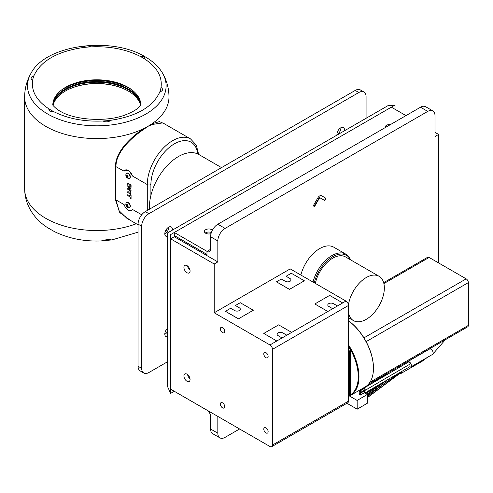 <?xml version="1.0" encoding="UTF-8"?>
<svg xmlns="http://www.w3.org/2000/svg" width="493" height="493" viewBox="0 0 493 493"><rect width="100%" height="100%" fill="white"/><g stroke="black" fill="none" stroke-linecap="round" stroke-linejoin="round"><path stroke-width="0.74" d="M319.704 195.881A3.58 2.071 120 0 0 317.911 197.773L313.764 204.959A1.023 0.592 120 0 0 313.764 206.142L314.016 206.29A1.023 0.592 120 0 0 315.039 205.698L319.193 198.513A1.023 0.592 -60 0 1 319.704 197.97A1.023 0.592 -60 0 1 320.216 197.921L324.363 200.318A1.023 0.592 120 0 0 325.386 199.727L325.645 199.283A1.023 0.592 120 0 0 325.645 198.1L321.491 195.709A3.58 2.071 120 0 0 319.704 195.881M313.714 206.111A1.023 0.592 120 0 0 314.682 205.489L318.829 198.303A1.023 0.592 -60 0 1 319.341 197.767A1.023 0.592 -60 0 1 319.852 197.711L320.216 197.921M399.416 373.602A3.069 1.762 -120.3 0 0 400.698 373.632A3.069 1.762 -120.3 0 0 401.32 372.227A3.069 1.762 -120.3 0 0 401.277 371.716M397.925 368.203A3.069 1.762 -120.3 0 0 397.605 368.32A3.069 1.762 -120.3 0 0 397.333 368.548M409.43 366.94A3.069 1.762 -120.3 0 0 410.755 366.989A3.069 1.762 -120.3 0 0 411.378 365.59A3.069 1.762 -120.3 0 0 410.028 362.503A3.069 1.762 -120.3 0 0 407.662 361.683A3.069 1.762 -120.3 0 0 407.045 362.866M348.483 312.679A25.593 14.778 120 0 0 353.45 320.604A25.593 14.778 120 0 0 366.244 319.335A25.593 14.778 120 0 0 382.962 296.786A25.593 14.778 120 0 0 379.043 276.277A25.593 14.778 120 0 0 366.244 277.541A25.593 14.778 120 0 0 348.446 304.951M379.043 276.277L345.525 256.927A25.593 14.778 120 0 0 332.732 258.196A25.593 14.778 120 0 0 315.329 283.395M400.945 371.907L400.606 372.233M400.39 372.529L400.106 373.022M363.68 388.25L408.555 361.979A1.282 0.733 59.7 0 1 409.541 362.324A1.282 0.733 59.7 0 1 410.108 363.606A1.282 0.733 59.7 0 1 409.849 364.191L364.968 390.462A1.282 0.733 -120.3 0 0 365.227 389.877A1.282 0.733 -120.3 0 0 364.666 388.595A1.282 0.733 -120.3 0 0 363.68 388.25A1.282 0.733 -120.3 0 0 363.421 388.835A1.282 0.733 -120.3 0 0 363.427 388.989M364.204 390.314A1.282 0.733 -120.3 0 0 364.968 390.462M409.227 364.555A1.282 0.733 59.7 0 1 410.121 366.108A1.282 0.733 59.7 0 1 409.862 366.687L364.986 392.958A1.282 0.733 -120.3 0 0 365.245 392.379A1.282 0.733 -120.3 0 0 364.678 391.091A1.282 0.733 -120.3 0 0 363.692 390.752A1.282 0.733 -120.3 0 0 363.433 391.331A1.282 0.733 -120.3 0 0 363.446 391.491M364.222 392.816A1.282 0.733 -120.3 0 0 364.986 392.958M359.594 391.239L363.939 388.694A0.77 0.438 59.7 0 1 364.53 388.897A0.77 0.438 59.7 0 1 364.869 389.667A0.77 0.438 59.7 0 1 364.709 390.018L360.371 392.564A0.77 0.438 -120.3 0 0 360.525 392.212A0.77 0.438 -120.3 0 0 360.186 391.442A0.77 0.438 -120.3 0 0 359.594 391.239A0.77 0.438 -120.3 0 0 359.44 391.584A0.77 0.438 -120.3 0 0 359.779 392.354A0.77 0.438 -120.3 0 0 360.371 392.564M359.607 393.734L363.951 391.189A0.77 0.438 59.7 0 1 364.543 391.399A0.77 0.438 59.7 0 1 364.882 392.169A0.77 0.438 59.7 0 1 364.728 392.52L360.383 395.059A0.77 0.438 -120.3 0 0 360.537 394.708A0.77 0.438 -120.3 0 0 360.198 393.938A0.77 0.438 -120.3 0 0 359.607 393.734A0.77 0.438 -120.3 0 0 359.452 394.086A0.77 0.438 -120.3 0 0 359.791 394.856A0.77 0.438 -120.3 0 0 360.383 395.059M427.585 257.303L383.653 282.668L427.585 257.303A3.069 1.775 60 0 1 429.12 257.457L466.181 278.853A3.069 1.775 60 0 1 467.715 280.474A3.069 1.775 60 0 1 468.35 282.612L468.35 325.411A3.069 1.775 60 0 1 467.715 326.816L368.628 384.022L467.715 326.816A3.069 1.775 60 0 1 466.181 326.662M348.483 346.191A40.432 23.344 60 0 1 348.483 395.897M348.483 396.384A40.95 23.639 -120 0 0 350.498 395.429A40.95 23.639 -120 0 0 348.483 344.866M190.015 378.76A4.351 2.514 60 0 1 187.599 374.581M186.995 381.268A4.351 2.514 60 0 1 184.154 377.435A4.351 2.514 60 0 1 184.82 373.947A4.351 2.514 60 0 1 186.995 374.162A4.351 2.514 60 0 1 189.836 377.995A4.351 2.514 60 0 1 189.17 381.483A4.351 2.514 60 0 1 186.995 381.268M190.015 270.219A4.351 2.514 60 0 1 187.599 266.041M186.995 272.728A4.351 2.514 60 0 1 184.154 268.895A4.351 2.514 60 0 1 184.82 265.407A4.351 2.514 60 0 1 186.995 265.622A4.351 2.514 60 0 1 189.836 269.455A4.351 2.514 60 0 1 189.17 272.943A4.351 2.514 60 0 1 186.995 272.728M263.792 429.163A3.069 1.775 -120 0 0 265.135 432.25A3.069 1.775 -120 0 0 267.502 433.076A3.069 1.775 -120 0 0 268.137 431.665A3.069 1.775 -120 0 0 266.799 428.577A3.069 1.775 -120 0 0 264.433 427.751A3.069 1.775 -120 0 0 263.792 429.163M263.792 353.937A3.069 1.775 -120 0 0 265.135 357.024A3.069 1.775 -120 0 0 267.502 357.85A3.069 1.775 -120 0 0 268.137 356.445A3.069 1.775 -120 0 0 266.799 353.352A3.069 1.775 -120 0 0 264.433 352.532A3.069 1.775 -120 0 0 263.792 353.937M220.365 404.087A3.069 1.775 -120 0 0 221.702 407.175A3.069 1.775 -120 0 0 224.069 408.001A3.069 1.775 -120 0 0 224.709 406.596A3.069 1.775 -120 0 0 223.366 403.502A3.069 1.775 -120 0 0 221 402.682A3.069 1.775 -120 0 0 220.365 404.087M220.365 328.862A3.069 1.775 -120 0 0 221.702 331.949A3.069 1.775 -120 0 0 224.069 332.775A3.069 1.775 -120 0 0 224.709 331.37A3.069 1.775 -120 0 0 223.366 328.276A3.069 1.775 -120 0 0 221 327.457A3.069 1.775 -120 0 0 220.365 328.862M211.38 232.53A4.351 2.514 0 0 0 205.686 232.758A4.351 2.514 0 0 0 205.31 233.004M211.041 233.614A4.351 2.514 180 0 1 206.641 233.67A4.351 2.514 180 0 1 204.41 231.476A4.351 2.514 180 0 1 205.686 229.701A4.351 2.514 180 0 1 212.434 230.132M385.341 127.521A4.351 2.514 180 0 1 385.267 127.058A4.351 2.514 180 0 1 386.543 125.284A4.351 2.514 180 0 1 390.419 124.587M395.836 109.748A10.236 5.91 0 0 0 395.029 109.224L395.029 105.046L387.788 105.761L167.638 232.869L167.638 386.777L170.633 393.402L174.306 391.288L206.974 410.207A5.121 2.958 60 0 1 210.591 416.474L210.591 429.009A10.236 5.91 120 0 0 212.711 433.698L219.952 437.876A10.236 5.91 120 0 0 225.067 437.371L239.598 428.984M221.523 167.608L198.882 154.531A40.95 23.639 120 0 0 179.976 155.702A40.95 23.639 120 0 0 149.533 209.168M141.719 214.782L132.426 209.414L131.489 210.468A6.397 3.691 60 0 1 128.285 210.154A6.397 3.691 60 0 1 124.137 204.626L115.991 199.924L119.016 210.659L126.984 218.393L138.065 224.79M129.597 207.528A2.915 1.682 -120 0 0 129.739 207.461A2.915 1.682 -120 0 0 130.189 205.119A2.915 1.682 -120 0 0 128.285 202.549A2.915 1.682 -120 0 0 126.824 202.407A2.915 1.682 -120 0 0 126.695 202.5M130.072 206.284A2.915 1.682 -120 0 0 128.007 202.709A2.915 1.682 -120 0 0 126.547 202.568A2.915 1.682 -120 0 0 126.054 203.19A3.433 3.433 0 0 0 128.679 207.732A2.915 1.682 -120 0 0 129.468 207.621A2.915 1.682 -120 0 0 130.072 206.284M129.597 178.275A2.915 1.682 -120 0 0 129.739 178.207A2.915 1.682 -120 0 0 130.189 175.865A2.915 1.682 -120 0 0 128.285 173.296A2.915 1.682 -120 0 0 126.824 173.154A2.915 1.682 -120 0 0 126.695 173.24M130.072 177.03A2.915 1.682 -120 0 0 128.007 173.456A2.915 1.682 -120 0 0 126.547 173.308A2.915 1.682 -120 0 0 126.054 173.937A3.433 3.433 0 0 0 128.679 178.478A2.915 1.682 -120 0 0 129.468 178.361A2.915 1.682 -120 0 0 130.072 177.03M130.392 220.359L119.774 212.582L115.498 199.85L115.498 166.418C115.337 152.097 130.362 137.522 143.401 128.741A72.169 41.665 0 0 0 147.851 126.381A72.169 41.665 0 0 0 151.936 123.811L159.436 121.611L164.003 123.589M128.118 206.216A1.461 0.844 -120 0 0 127.089 204.429A1.461 0.844 -120 0 0 126.054 205.026A1.461 0.844 -120 0 0 127.089 206.814A1.461 0.844 -120 0 0 128.118 206.216M128.118 176.962A1.461 0.844 -120 0 0 127.089 175.175A1.461 0.844 -120 0 0 126.054 175.773A1.461 0.844 -120 0 0 127.089 177.56A1.461 0.844 -120 0 0 128.118 176.962M136.29 223.767A72.169 41.665 180 0 1 45.787 218.344A72.169 41.665 180 0 1 24.65 188.881C24.89 207.097 36.254 220.716 48.252 228.086L54.513 231.648C68.644 238.526 84.254 241.625 101.342 240.948L102.994 240.541C107.825 238.748 114.82 240.424 110.241 239.925M111.584 240.005L111.165 239.999M161.02 87.458C162.468 76.809 157.181 67.424 145.176 59.302L143.882 56.75L139.488 56.017C125.419 49.084 109.163 46.034 90.718 46.872A64.491 37.234 0 0 0 82.781 47.593C57.034 51.555 40.734 60.966 33.875 75.83A64.491 37.234 0 0 0 32.618 80.414C31.17 91.063 36.451 100.449 48.462 108.571A64.491 37.234 0 0 0 51.217 110.266A64.491 37.234 0 0 0 54.144 111.856C68.219 118.788 84.476 121.839 102.92 121.001A64.491 37.234 0 0 0 110.857 120.28C136.604 116.317 152.904 106.907 159.763 92.043C163.041 90.675 163.46 89.147 161.02 87.458A64.491 37.234 0 0 1 159.763 92.043M52.794 105.027A44.025 25.42 180 0 1 65.008 87.649A44.025 25.42 180 0 1 127.952 87.249A44.025 25.42 180 0 1 128.63 87.649A44.025 25.42 180 0 1 140.844 105.027A44.271 25.562 0 0 0 119.121 85.702A44.271 25.562 0 0 0 52.8 105.04M64.46 87.988A45.559 26.302 180 0 1 129.037 87.902A45.559 26.302 180 0 1 129.172 87.988M127.12 204.805A1.023 0.592 -120 0 0 127.212 205.242A1.023 0.592 -120 0 0 127.841 206.025A1.023 0.592 -120 0 0 127.903 206.056M127.12 175.551A1.023 0.592 -120 0 0 127.212 175.989A1.023 0.592 -120 0 0 127.841 176.771A1.023 0.592 -120 0 0 127.903 176.802L127.021 175.496M61.354 90.157A46.324 26.745 180 0 1 129.573 88.457A46.324 26.745 180 0 1 132.278 90.157M53.392 101.04A44.783 25.858 180 0 1 119.38 85.03A44.783 25.858 180 0 1 140.246 101.04M53.004 105.354A44.271 25.562 180 0 1 65.514 90.965A44.271 25.562 180 0 1 119.121 86.953A44.271 25.562 180 0 1 128.125 90.965A44.271 25.562 180 0 1 140.628 105.354M128.303 91.069A44.783 25.858 0 0 0 119.38 87.119A44.783 25.858 0 0 0 65.335 91.069M336.941 134.607A5.374 3.106 120 0 0 337.107 134.515A5.374 3.106 120 0 0 340.916 127.724M344.49 130.762A5.374 3.106 120 0 0 343.424 127.558A5.374 3.106 120 0 0 340.749 127.816A5.374 3.106 120 0 0 336.99 135.094M164.81 233.984A5.374 3.106 120 0 0 164.976 233.892A5.374 3.106 120 0 0 168.785 227.107M172.359 230.145A5.374 3.106 120 0 0 171.293 226.934A5.374 3.106 120 0 0 168.618 227.199A5.374 3.106 120 0 0 165.1 231.932A5.374 3.106 120 0 0 165.919 236.246A5.374 3.106 120 0 0 167.638 236.393M164.81 334.285A5.374 3.106 120 0 0 164.976 334.192A5.374 3.106 120 0 0 167.638 331.413M167.638 328.209A5.374 3.106 120 0 0 164.939 332.861A5.374 3.106 120 0 0 165.919 336.546A5.374 3.106 120 0 0 167.638 336.694M366.071 118.302L366.071 96.69A10.236 5.91 120 0 0 363.951 92A10.236 5.91 120 0 0 358.855 92.499A10.236 5.91 120 0 0 358.836 92.511L148.923 213.703A10.236 5.91 120 0 0 141.682 226.238L141.682 368.333A10.236 5.91 120 0 0 143.802 373.016A10.236 5.91 120 0 0 148.923 372.511L167.638 361.702M363.951 92L360.334 89.911A10.236 5.91 120 0 0 355.231 90.41A10.236 5.91 120 0 0 355.219 90.422L145.299 211.614A10.236 5.91 120 0 0 138.065 224.149L138.065 366.244A10.236 5.91 120 0 0 140.185 370.927L143.802 373.016M359.687 390.123L360.599 390.647M362.127 391.534L362.749 391.892M364.697 393.02L367.279 394.505L367.328 403.249L357.197 409.184L346.943 403.262M349.432 395.984L357.142 400.439L367.279 394.505M357.142 400.439L357.197 409.184M127.909 206.062L127.021 204.749M127.921 176.851L127.508 177.443L126.67 176.962L126.251 175.884L126.67 175.292L127.508 175.773L127.921 176.851M126.978 175.465L126.251 175.884M127.422 176.531L126.67 176.962M130.152 185.522L130.109 187.297L129.493 187.426L128.809 184.752L130.226 185.479L130.183 187.254L129.493 187.426M127.921 206.105L127.508 206.696L126.67 206.216L126.251 205.137L126.67 204.546L127.508 205.026L127.921 206.105M126.978 204.724L126.251 205.137M127.422 205.784L126.67 206.216M128.809 184.752L130.226 185.479M127.847 186.243L127.847 184.937L127.779 186.286L129.548 188.431L130.676 188.634L131.07 187.278L131.07 185.078L127.779 183.174L127.779 184.154L127.847 183.217M128.032 186.12L129.622 188.388L130.713 188.609M127.847 184.111L127.847 184.937M127.847 188.431L127.847 189.324L130.226 190.692L130.103 192.116L127.779 191.697L127.779 192.664L127.847 191.74M127.847 192.621L130.657 193.496M130.177 192.073L129.887 192.461M127.779 195.635L130.152 197.003L130.152 198.469L131.07 198.999L131.07 195.092L130.152 194.562L130.152 196.023L127.779 194.655L127.779 195.635L127.847 194.698M127.847 195.592L130.226 196.96L130.226 198.426L131.07 198.913M130.226 194.599L130.152 196.023M168.988 126.467L168.988 96.918A72.169 41.665 0 0 1 168.988 96.948A72.169 41.665 0 0 1 151.936 123.811A0.511 0.364 -115.1 0 0 152.269 124.452L147.851 126.381L143.796 129.345L143.401 128.741A72.169 41.665 0 0 1 45.787 126.381A72.169 41.665 0 0 1 24.65 96.948C24.705 88.475 26.832 80.581 31.016 73.266A69.297 40.007 0 0 0 31.01 73.272A69.297 40.007 0 0 0 47.821 114.099A69.297 40.007 0 0 0 133.159 119.873A69.297 40.007 0 0 0 162.622 73.272A69.297 40.007 0 0 0 162.622 73.266C158.882 66.863 153.076 61.391 145.219 56.855C111.529 36.032 45.652 44.598 31.01 73.272M143.796 129.345C131.083 137.8 115.719 152.485 115.991 166.492L115.991 199.924L115.498 199.85M197.748 153.945A33.271 19.209 120 0 0 174.43 143.814A33.271 19.209 120 0 0 150.901 184.561A2.557 1.479 180 0 1 147.284 184.561A35.829 20.688 -60 0 1 172.618 140.678A35.829 20.688 -60 0 1 190.532 138.903L162.807 122.899L152.269 124.452M127.779 184.154L127.779 184.98M127.847 189.324L130.152 190.736L129.924 192.443M128.371 192.96L130.62 193.521L131.07 190.286L127.779 188.388L127.779 189.361M127.779 192.664L128.297 193.003M132.426 209.414A6.397 3.691 60 0 1 131.483 210.474L131.52 210.449M115.498 166.418L124.137 171.194A6.397 3.691 60 0 1 125.08 170.14A6.397 3.691 60 0 1 132.426 175.983L129.258 170.948L125.08 170.14M395.029 105.046L391.356 107.166L405.979 115.608M434.986 132.352L438.604 134.441L434.986 136.53L434.986 115.578A10.236 5.91 120 0 0 432.86 110.894A10.236 5.91 120 0 0 427.745 111.4L225.067 228.413A10.236 5.91 120 0 0 217.832 240.948L217.832 261.906L214.209 263.995L214.209 312.772L290.211 268.895L345.95 301.069A3.58 2.071 60 0 1 348.483 305.457L348.483 401.16A3.58 2.071 60 0 1 347.738 402.799L271.735 446.683A3.58 2.071 -120 0 0 272.481 445.043L272.481 349.34A3.58 2.071 -120 0 0 269.948 344.952L214.209 312.772M174.257 236.745L174.306 232.48L170.633 234.6C166.733 232.345 166.733 232.345 170.633 234.6L170.633 238.834L174.257 236.745L217.832 261.906M271.735 446.683A3.58 2.071 -120 0 1 269.948 446.504L170.633 389.168L170.633 238.834L214.209 263.995M206.974 254.4L174.306 235.537M391.356 107.166L174.306 232.48L207.023 251.368L210.591 249.31A5.121 2.958 60 0 1 209.531 251.652A5.121 2.958 60 0 1 206.974 251.399L206.974 254.456L174.257 235.568M170.633 389.168L170.633 393.402M432.86 110.894L425.625 106.71A10.236 5.91 120 0 0 420.504 107.221L217.832 224.235A10.236 5.91 120 0 0 210.591 236.769L210.591 249.31M217.832 416.412L217.832 433.187A10.236 5.91 120 0 0 219.952 437.876M438.604 262.935L438.604 134.441M300.859 275.039A28.15 16.251 -60 0 1 333.779 247.19L345.938 254.209A28.15 16.251 120 0 0 313.018 282.058M327.783 305.038A3.328 1.923 180 0 1 329.811 303.275A3.328 1.923 180 0 1 333.422 303.657L337.514 305.943L333.422 303.633A3.328 1.923 -0 0 0 329.799 303.25A3.328 1.923 -0 0 0 327.783 305.025A3.328 1.923 -0 0 0 328.714 306.35L332.67 308.71L327.851 311.49L314.824 303.971L327.851 311.521L269.948 344.952M282.754 332.911L286.846 335.197L282.754 332.886A3.328 1.923 180 0 0 279.143 332.529A3.328 1.923 180 0 0 277.115 334.291A3.328 1.923 180 0 1 279.13 332.504A3.328 1.923 180 0 1 282.754 332.886M263.792 333.434L276.795 340.996L263.792 333.434L278.631 324.862L291.659 332.387L286.846 335.166M253.322 310.251L238.433 318.848L225.406 311.323L230.607 308.291L234.699 310.578A3.328 1.923 180 0 0 238.298 310.966A3.328 1.923 180 0 0 240.337 309.203A3.328 1.923 180 0 0 239.401 307.86L235.451 305.494L240.27 302.714L253.297 310.239L238.433 318.848M235.451 305.494L239.401 307.885A3.328 1.923 180 0 1 240.337 309.222M304.329 280.776L291.295 273.251L286.119 276.24L290.069 278.631A3.328 1.923 180 0 1 291.006 279.962A3.328 1.923 180 0 1 288.972 281.713A3.328 1.923 180 0 1 285.367 281.324L281.275 279.038L276.462 281.848L289.465 289.385L304.354 280.788L289.49 289.342L276.462 281.823M345.95 301.069L327.851 311.49M286.119 276.24L290.069 278.607A3.328 1.923 180 0 1 291.006 279.95M225.43 311.28L238.458 318.805M342.715 302.936L337.514 305.913M342.69 302.924L329.663 295.399L314.824 303.971M282.002 337.995L276.82 340.953M282.002 337.964L278.046 335.604A3.328 1.923 180 0 1 277.115 334.279M348.483 351.441A4.092 2.366 60 0 1 348.841 353.265L348.841 391.313A4.092 2.366 60 0 1 348.483 392.724M348.483 395.639A3.069 1.775 -120 0 0 348.643 395.559L349.728 394.936A3.069 1.775 -120 0 0 350.363 393.531L350.363 350.733A3.069 1.775 -120 0 0 348.483 347.164M348.643 395.559A3.069 1.775 -120 0 0 349.278 394.154L349.278 351.361A3.069 1.775 -120 0 0 348.483 348.964M373.454 368.117A40.432 23.344 -120 0 0 373.454 367.907A40.432 23.344 -120 0 0 348.483 320.746M348.483 320.795A40.95 23.639 60 0 1 373.454 368.326A40.95 23.639 60 0 1 364.974 387.073L350.498 395.429M350.523 259.811L350.455 259.651A28.15 16.251 120 0 0 345.938 254.209M350.48 259.786A27.442 15.844 120 0 0 331.752 257.278A27.442 15.844 120 0 0 314.281 282.791M324.006 200.109A1.023 0.592 120 0 0 325.023 199.517L325.281 199.073A1.023 0.592 120 0 0 325.281 197.89L321.491 195.703M325.281 197.89L325.645 198.1L325.281 197.89M445.339 339.732L432.546 354.405A3.069 1.762 -120.3 0 0 433.174 353.006A3.069 1.762 -120.3 0 0 431.819 349.925A3.069 1.762 -120.3 0 0 429.452 349.099L407.662 361.683M427.234 357.474L422.415 361.092A3.069 1.762 -120.3 0 0 423.031 359.902M382.932 382.451L376.664 386.506M372.991 382.796L366.798 385.809M371.229 383.831L369.904 384.466M382.038 377.502L374.563 380.596M378.889 384.817L365.603 393.537M400.963 372.024L367.279 395.084M400.458 372.813L367.297 397.568M468.35 325.411L369.978 382.204M466.181 278.853L363.963 337.865M110.857 120.28C108.657 122.067 106.013 122.313 102.92 121.001M54.144 111.856L49.756 111.098L48.462 108.571M145.176 59.302A64.491 37.234 0 0 0 142.422 57.607A64.491 37.234 0 0 0 139.488 56.017M358.836 92.511L355.219 90.422M141.682 226.238L138.065 224.149M148.923 213.703L145.299 211.614M141.682 368.333L138.065 366.244M32.618 80.414C30.178 78.523 30.597 76.994 33.875 75.83M90.718 46.872C87.618 45.362 84.969 45.602 82.781 47.593M24.65 188.881L24.65 96.918A72.169 41.665 0 0 0 24.65 96.948M147.284 210.468L147.284 184.561L132.426 175.983M150.901 184.561L150.901 195.431M210.591 429.009L217.832 433.187M420.504 107.221L427.745 111.4M217.832 224.235L225.067 228.413M210.591 236.769L217.832 240.948M348.483 305.457L272.481 349.34M348.483 401.16L272.481 445.043M348.483 353.475L348.841 353.265M348.483 391.522L348.841 391.313M349.278 351.361L350.363 350.733M349.278 394.154L350.363 393.531M383.881 283.574L429.12 257.457M366.139 341.631L468.35 282.612M318.829 198.303L319.193 198.513M314.682 205.489L315.039 205.698M325.281 199.073L325.645 199.283M325.023 199.517L325.386 199.727M397.605 368.32L406.004 363.477M362.583 391.799L363.433 391.3L362.571 391.787M369.393 383.585L381.44 377.854M366.81 394.234L386.222 380.528M380.072 377.416L388.219 373.885M366.897 394.289L387.948 379.518M367.291 396.526L384.293 383.437M168.988 96.948C168.933 88.475 166.807 80.581 162.622 73.266M138.065 232.172L111.56 240.017M140.973 104.775L137.874 108.183C135.476 110.235 131.785 112.275 126.787 114.302C107.881 122.541 74.073 120.23 59.973 111.048C57.422 110.044 52.523 105.292 52.665 104.775M49.429 228.709L51.383 229.867M360.426 390.555L363.421 388.866M101.324 240.886L111.535 239.949M198.642 154.395L196.288 145.115L190.532 138.903M167.663 231.069L165.907 230.058M373.454 367.907L373.454 368.326M364.315 390.388L363.692 390.752M410.755 366.989L432.546 354.405M431.498 347.725L429.452 349.099M367.297 397.734L400.353 373.047M367.279 395.25L400.858 372.252M365.744 393.624L380.46 383.899M373.392 381.274L379.838 378.612M365.079 387.011L369.473 384.86M366.12 386.333L371.26 383.813M370.872 390.376L385.76 380.799M400.698 373.632L422.415 361.092M423.974 352.07L423.524 352.526M353.45 320.604L348.483 317.732"/></g></svg>
